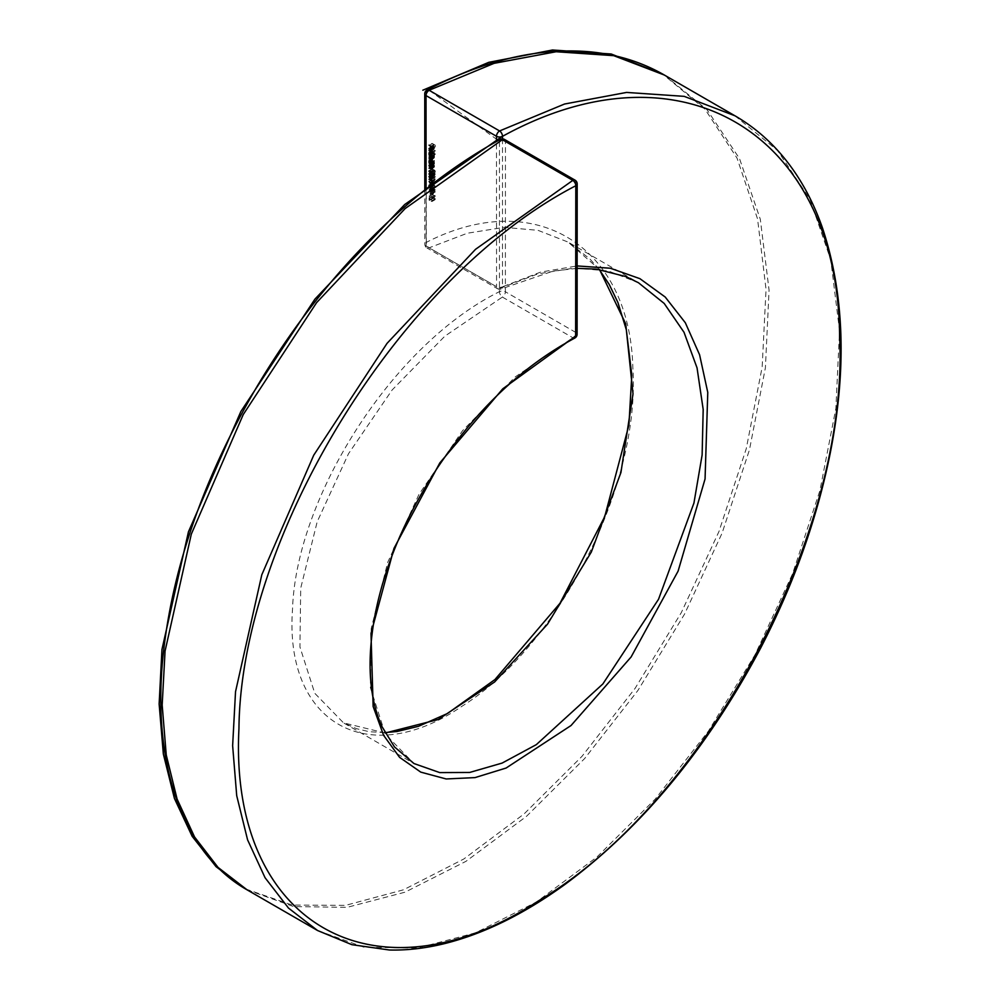 <?xml version="1.0" encoding="UTF-8"?>
<svg xmlns="http://www.w3.org/2000/svg" width="1000" height="1000" viewBox="0 0 1000 1000"><rect width="100%" height="100%" fill="white"/><g stroke="black" fill="none" stroke-linecap="round" stroke-linejoin="round"><path stroke-width="0.75" stroke-dasharray="5 3.75" d="M431.838 197.2L432.15 198.238L429.087 196.163L431.838 197.75L434.9 195.425L432.15 197.587M429.012 191.85L432.337 189.5L429.012 191.85L430.625 191.6L431.962 194.312L435.3 191.938L430.625 194L429.012 191.85M429.65 186.213L431.3 188.588L431.912 188.175L431.213 186.637L432.238 188.375L431.325 188.912L429.487 186.35M432.463 184.438L432.15 185.9L432.15 183.5L434.363 186.812L434.988 186.412L434.275 184.862L435.3 186.6L431.325 188.912L434.387 187.15L432.463 184.438L429.588 186.1M429.4 186.412L429.4 187.85L429.087 186.65M431.3 188.588L434.988 186.412L431.3 188.588M432.238 183.9L435.3 182.138L432.238 183.912M426.062 189.037L426.112 246.012A4.338 2.5 179.9 0 1 424.837 244.25A4.338 2.5 179.9 0 1 426.312 242.375L426.15 91.988A4.338 2.5 -0 0 0 425.913 92.125A4.338 2.5 -0 0 0 425.712 92.25A4.338 2.5 -0 0 0 425.513 92.413A4.338 2.5 -0 0 0 425.363 92.55A4.338 2.5 -0 0 0 424.75 93.825M424.8 190.05L424.837 244.25A4.338 4.338 0 0 0 427.013 248A4.338 2.5 120 0 1 426.112 246.012L496.562 286.688L496.488 141.525M429.8 188.4L432.238 191.8L429.087 189.988L429.8 190.075L429.8 188.4L432.863 186.637L435.3 189.963L432.238 191.737M430.112 194.025L430.425 195.562L430.112 194.025L433.175 192.25L430.425 194.2M431.912 200.7L431.213 199.15L432.238 200.888L431.325 201.438L429.4 198.725L429.087 200.188L429.087 197.787L431.3 201.1L434.988 198.925L431.912 200.7M432.463 196.962L432.15 198.425L432.15 196.025L434.363 199.338L434.988 198.925L434.275 197.387L435.3 199.125L431.325 201.438L434.387 199.662L432.463 196.962L429.4 198.725M577.188 183.9A4.338 2.5 0 0 0 575.913 182.138L575.837 332.463A4.338 2.5 -179.9 0 1 577.1 334.225M385.15 733.012L343.525 722.862L314.775 693.3L299.938 646.975L300.712 588.138L317.2 521.75L348.488 453.738L392.125 389.988L444.8 336.2L502.362 297.062A4.338 2.3 -117.7 0 1 499.45 291.663A4.338 2.5 180 0 1 505.375 291.775L505.45 141.45A4.338 2.5 0 0 0 499.45 141.375L499.45 291.663C391.55 345.2 295.975 498.237 292.538 609.138C284.075 722.812 368.05 770.863 462.337 706.012C557.15 646.6 640.9 487.013 632.837 367.362C629.625 245.238 534.338 186.812 426.312 242.375A4.338 2.375 -116.1 0 0 429.125 247.812L467.3 233.238L504.05 227.35L537.938 230.312L568 242.05L599.5 269.513M734.887 115.75L777.55 150.5L809.987 199.325L830.775 259.925L839.538 330.763L835.863 408.425L819.925 490.513L792.562 573.812L755 654.837L708.375 731.15L655.175 799.15L596.962 857L536.438 902.013L475.513 932.85L417.575 948.037L364.1 947.25L317.575 930.525M247.1 889.85L293.637 906.575L347.113 907.35L405.05 892.175L465.975 861.325L526.5 816.325L584.712 758.462L637.913 690.462L684.538 614.15L722.087 533.125L749.463 449.825L765.4 367.738L769.062 290.075L760.3 219.237L739.525 158.637L707.087 109.812L664.412 75.062M502.5 138.887L502.488 286.8L540.638 272.1L577.15 265.938M599.212 269.475L589.85 258.875L567.987 242.05L638.462 282.738L608.387 270.988L574.388 268.038L537.825 273.9L499.588 288.488L429.125 247.812A4.338 2.5 120 0 1 427.013 248L497.463 288.675A4.338 2.5 120 0 0 499.588 288.488A4.338 2.375 -116.1 0 0 501.538 288.812A4.338 2.375 -116.1 0 0 502.488 286.8A4.338 2.5 -0 0 1 496.562 286.688A4.338 2.5 120 0 0 497.463 288.675A4.338 4.338 0 0 0 501.538 288.812L553.112 271.1L577.15 268.363M384.925 732.613L369.15 731.7L356.475 728.662L343.512 722.862L413.975 763.538L385.25 734L370.387 687.638L371.188 628.7L387.725 562.275L419.012 494.3L462.562 430.688L515.112 376.987L572.825 337.738A4.338 2.3 -117.7 0 0 574.788 338.062M502.362 297.062L572.825 337.738A4.338 2.5 120 0 0 575.837 332.463L505.375 291.775A4.338 2.5 120 0 1 502.362 297.062M429.288 90.363L499.45 141.375A4.338 2.375 -118.6 0 1 500.312 139.412M427.075 89.987A4.338 2.425 -117.7 0 0 426.15 91.988M432.15 143.4L435.213 145.175L435.213 146.9L434.9 145.312L433.963 144.762L433.65 145.988L433.65 144.588L432.15 143.4L429.087 145.175M435.213 146.9L432.15 148.663M434.9 146.713L432.15 148.3M433.963 144.762L431.175 146.375M433.963 146.175L430.9 147.938M433.65 145.988L430.9 147.575M433.65 144.588L430.863 146.2M432.15 143.725L429.363 145.338M430.412 148.138L433.212 146.512L432.388 146.975L432.738 148.412L432.113 146.862L433.263 146.225L434.438 148.2L433.988 148.988L433.212 148.825L433.212 146.512L429.325 148.75M432.863 148.2L429.8 149.975M432.738 148.412L429.663 150.175M430.2 148L429.375 148.438M434.012 146.95L430.95 148.725M431.163 150.625L434.438 148.2L431.362 149.975M433.212 148.825L430.425 150.438L434.162 148.062L433.488 146.7L433.488 148.663L434.162 148.062L431.35 149.688M433.488 146.7L430.65 148.35M433.95 147.275L431.075 148.938M432.15 148.8L435.3 150.938L432.15 148.8L429.087 150.575M435.3 150.612L432.238 152.387M435.3 150.938L432.238 152.7M432.15 149.125L429.363 150.725M435.3 153.975L432.15 152.475L432.113 151.075L433.275 150.4L434.438 152.425L433.963 153.2L435.3 153.975L432.238 155.738M435.3 154.288L432.238 156.062M432.15 152.475L429.363 154.088M432.15 152.162L429.087 153.925M432.537 152.387L429.663 154.05M430.213 152.175L429.4 152.65M431.175 154.8L434.438 152.425L431.362 154.2M430.462 152.35L433.275 150.725L432.388 151.25L433.263 152.8L434.162 152.275L433.275 150.725L429.325 153.025M430.2 154.575L431.35 153.9M432.15 153.2L434.387 154.5L434.438 157.5L432.15 157.062L434.162 157.287L432.15 155.287L434.162 155.512L432.15 153.2L429.087 154.975M434.387 154.5L431.325 156.263M434.387 154.812L431.325 156.588M434 154.588L431.213 156.2M434.312 155.125L431.25 156.9M431.337 157.713L434.438 155.725L431.362 157.5M430.588 159.362L434.438 157.5L431.362 159.262M432.15 157.062L429.363 158.663M432.15 156.738L429.087 158.512M430.3 159.213L433.363 157.438L431.325 158.925M432.15 155.287L429.363 156.9M432.15 154.975L429.087 156.738M433.025 155.787L431.325 157.15M432.15 153.525L429.363 155.125M434.387 161.388L432.15 160.413L432.113 159.012L433.275 158.338L434.387 161.388L431.325 163.162M434.387 161.713L431.325 163.475M432.15 160.413L429.363 162.025M432.15 160.1L429.087 161.863M432.537 160.325L429.663 161.988M430.213 160.113L429.4 160.588M431.188 162.763L434.438 160.362L431.362 162.138M430.462 160.287L433.275 158.663L432.388 159.188L433.263 160.738L434.162 160.212L433.275 158.663L429.325 160.963M430.2 162.512L431.35 161.838M432.15 161.137L434.387 162.438L434.438 163.762L432.15 163.412L434.162 163.538L432.15 161.137L429.087 162.913M434.387 162.438L431.325 164.2M434.387 162.75L431.325 164.525M433.988 162.512L431.2 164.125M430.525 165.675L434.438 163.762L431.362 165.525M432.15 163.412L429.363 165.012M432.15 163.088L429.087 164.862M431.325 165.175L434.162 163.538L431.35 165.312M433.562 162.325L430.812 163.912M432.15 161.462L429.363 163.062M432.15 164.137L434.387 165.425L434.438 166.75L432.15 166.4L434.162 166.537L432.15 164.137L429.087 165.9M434.387 165.425L431.325 167.2M434.387 165.75L431.325 167.512M433.988 165.512L431.2 167.125M430.525 168.663L434.438 166.75L431.362 168.525M432.15 166.4L429.363 168.012M432.15 166.088L429.087 167.85M431.325 168.162L434.162 166.537L431.35 168.312M433.562 165.312L430.812 166.9M432.15 164.45L429.363 166.062M435.213 170.8L435.213 172.25L434.1 170.212L433.15 171.2L432.075 169.338L432.938 168.762L432.388 169.537L433.162 170.888L433.688 169.55L435.213 170.8L432.15 172.575M435.213 172.25L432.15 174.025M434.9 172.075L432.15 173.663M434.9 170.863L432.075 172.5M434.1 170.212L431.262 171.85M430.462 172.75L431.087 172.438M429.875 170.525L432.938 168.762L429.875 170.613M431.05 172.037L430.1 172.65M433.688 169.55L430.625 171.325M432.238 175.787L435.3 174.013L434.5 174.562L432.413 173.263L432.075 172.138L433.025 171.488L435.3 174.013L432.225 175.875M430.938 175.113L433.862 173.688L430.988 175.35M432.413 173.263L429.562 174.913M431.45 174.288L434.513 172.525L431.188 174.213M430.188 173.425L433.013 171.8L432.388 172.325L433.038 173.588L433.688 173.088L433.013 171.8L429.325 174.088M429.975 175.35L431.512 174.338M431.675 174.475L434.5 172.838L434.513 174.25L434.5 172.838L430.938 175.025M432.212 175.575L434.988 173.812L432.188 175.425M432.212 178.287L434.988 176.525L434.513 175.2L435.3 176.713L433.062 176.637L432.075 174.838L432.975 174.175L433.038 176.3L433.688 175.588L434.5 176.962L434.988 176.525L432.188 178.137M434.513 175.512L431.65 177.162M434.513 175.2L431.45 176.975M432.225 178.6L435.3 176.713L432.238 178.475M430.712 178.412L433.612 176.737L431.025 178.137M433.062 176.637L430.962 177.85M429.525 176.275L432.587 174.513L429.913 176.262M432.55 174.525L429.913 176.05M432.388 175.025L429.325 176.8M430.625 177.35L433.688 175.588L429.975 178.075M434 175.763L430.938 177.537M434.9 178.562L435.213 179.6L432.15 177.512L434.9 179.1L431.838 180.325M435.213 179.6L432.15 181.375M432.15 177.838L429.363 179.438M432.15 177.512L429.087 179.288M433.475 181.412L434.363 180.463L435.3 182.138L434.35 182.688L432.075 179.875L429.2 181.525L432.225 179.713L433.475 181.412L430.7 183.012M433.45 181.025L431.325 182.25L433.45 181.025M431.312 184.15L434.988 181.938L434.375 180.787L433.762 181.262L434.375 182.375L434.988 181.938L432.188 183.55M431.55 182.425L430.7 183.038M433.175 182.463L433.488 184L433.175 182.463L430.112 184.225M433.488 182.638L430.425 184.412M433.488 184L430.425 185.775M433.175 183.825L430.425 185.413M434.275 185.175L431.213 186.95M434.275 184.862L431.213 186.637M435.3 186.6L434.387 187.15L435.3 186.6M432.463 186.088L429.4 187.85M432.15 185.9L429.087 187.675M432.15 183.5L429.087 185.275M433.425 185.6L430.363 187.375M435.3 189.963L432.238 191.8M435.3 190.037L433.175 188.812L430.112 190.575M433.175 188.812L430.112 190.987M433.175 189.213L429.8 190.8M432.863 189.037L429.8 190.4M432.863 188.625L429.087 189.988M432.15 188.225L429.087 189.675M432.15 187.9L432.863 188.312L429.8 190.075M432.863 188.312L432.863 186.637M433.175 187.438L434.5 189.262L433.175 187.438L430.112 189.2L431.438 191.025L430.112 189.2M433.175 188.487L430.112 190.263M434.5 189.262L431.438 191.025M433.688 189.825L435.3 191.938L433.688 192.237L432.075 190.087L433.688 189.825L430.625 191.6M433.688 192.237L430.625 194M433.688 191.912L434.988 191.775L433.688 190.15L432.388 190.275L432.912 191.337L434.988 191.775L431.912 193.538L430.625 191.912L429.325 192.037L430.625 193.688L433.688 191.912M433.688 190.15L429.325 192.037L433.688 190.15M432.912 191.337L429.85 193.1M433.488 192.438L433.488 193.8L430.425 195.562M433.488 193.8L430.112 195.387M433.175 193.612L433.175 192.25M435.213 195.825L432.15 198.238M435.213 196.475L432.15 194.7L429.087 196.475M432.15 194.7L429.087 196.163M432.15 194.387L434.9 195.975L431.838 197.75M434.275 197.7L431.213 199.462M434.275 197.387L431.213 199.15M435.3 199.125L434.387 199.662L435.3 199.125M432.463 198.6L429.4 200.375M432.15 198.425L429.087 200.188M432.15 196.025L429.087 197.787M433.425 198.125L430.363 199.887M245.575 888.95L292.15 905.037L345.475 905.375L403.475 889.812L463.825 858.988L524.113 813.9L581.987 756.338L635.1 688.337L681.375 612.5L718.913 531.625L746.237 448.762L762.163 367.013L766.038 289.413L757.562 218.912L737.025 158.088L705.05 109.275L662.85 74.175M504.55 139.462A4.338 2.5 120 0 1 505.45 141.45L575.913 182.138A4.338 2.5 120 0 0 575.025 180.15M433.1 154.062L430.3 155.675M433.212 163.7L430.138 165.463M432.962 161.925L430.175 163.538M433.212 166.688L430.138 168.463M432.962 164.913L430.175 166.525M433.45 181.762L430.737 183.325M433.288 185.8L430.225 187.562M433.288 198.312L430.225 200.087M429.338 147.912L432.4 146.137M431.05 150.712L434.113 148.938M429.562 148.212L432.625 146.45M430.838 150.425L433.913 148.65M429.387 152.088L432.463 150.325M431.062 154.9L434.125 153.138M430.825 154.637L433.888 152.875M429.588 152.438L432.65 150.662M431.163 157.975L434.225 156.213M431.163 159.75L434.225 157.975M430.95 159.412L434.012 157.637M430.95 157.625L434.012 155.863M429.387 160.025L432.463 158.262M431.062 162.862L434.125 161.088M430.825 162.575L433.888 160.812M429.588 160.375L432.65 158.6M431.138 166.062L434.2 164.3M430.938 165.712L434 163.95M431.138 169.062L434.2 167.288M430.938 168.713L434 166.938M430.825 173.062L433.888 171.287M429.275 170.512L432.337 168.738M429.525 170.837L432.587 169.075M430.575 172.712L433.638 170.95M430.55 175.725L433.612 173.95M429.275 173.2L432.337 171.425M430.975 174.25L434.038 172.488M431.975 176.375L435.037 174.6M431.75 176.038L434.825 174.262M431.138 174.587L434.2 172.825M430.387 175.375L433.45 173.612M429.538 173.525L432.6 171.762M431.962 179.088L435.037 177.325M430.637 178.463L433.7 176.7M429.288 175.938L432.35 174.163M430.387 178.1L433.45 176.325M431.737 178.762L434.8 176.988M430.662 182.175L433.725 180.4M431.962 184.525L435.025 182.75M430.913 182.525L433.975 180.763M431.712 184.188L434.775 182.413M431.987 188.975L435.05 187.213M431.725 188.625L434.787 186.85M431.725 193.95L434.787 192.188M429.525 191.625L432.587 189.85M431.987 201.5L435.05 199.725M431.725 201.137L434.787 199.375"/><path stroke-width="1.5" d="M429.087 186.65L429.087 185.275L429.65 186.213M430.387 183.525L429.162 181.475L430.412 183.175L431.287 182.237L432.238 183.9L431.287 184.45L430.737 183.325M430.387 182.787L431.287 182.237L430.387 182.787M432.188 178.137L431.45 176.975L432.238 178.475L430 178.4L429.012 176.612L429.913 175.95L429.975 178.075L430.625 177.35L431.438 178.738L431.912 178.3L431.438 178.738M432.238 178.475L431.438 179.05L432.225 178.6M429.975 178.075L430.625 177.35M432.15 172.575L432.15 174.025L431.838 172.638L431.037 171.975L430.087 172.963L429.012 171.112L429.875 170.525L429.325 171.312L430.1 172.65L430.625 171.325L432.15 172.575M430.1 172.65L431.05 172.037M429.087 162.913L431.325 164.2L431.362 165.525L429.087 165.175L431.087 165.312L429.087 162.913M430.65 165.725L431.325 165.175M429.087 154.975L431.325 156.263L431.362 159.262L429.087 158.825L431.087 159.05L429.087 157.062L431.087 157.287L429.087 154.975M431.362 159.262L430.588 159.362M430.3 159.213L431.325 158.925M429.963 157.562L431.325 157.15M429.087 150.575L432.238 152.7L429.087 150.575M429.087 145.175L432.15 146.938L432.15 148.663L431.838 147.075L430.9 146.537L430.588 147.762L430.588 146.35L429.087 145.175M496.488 141.525L496.488 136.275L426.025 95.588A4.338 2.5 120 0 1 429.113 90.262L499.588 130.95L564.55 104.025L626.587 92.425L684.175 96.35L734.875 115.75L664.412 75.062L613.713 55.663L556.125 51.737L494.087 63.338L429.113 90.262A4.338 2.425 -117.7 0 0 427.075 89.987A4.338 4.338 0 0 0 424.75 93.825A4.338 2.5 -0 0 0 426.025 95.588L426.062 189.037M429.325 148.75L429.663 150.175L429.05 148.625L430.2 148L430.95 148.725L430.925 150.762L430.15 150.6L430.15 148.275L429.325 148.75L430.412 148.138M429.375 148.438L430.2 148M431.362 149.975L431.163 150.625M432.238 155.738L429.087 154.25L429.05 152.85L430.213 152.175L431.362 154.2L430.9 154.975L432.238 155.738M429.4 152.65L430.213 152.175M431.325 163.162L429.087 162.188L429.05 160.787L430.213 160.113L431.325 163.162M429.4 160.588L430.213 160.113M431.362 162.138L431.188 162.763M429.087 165.9L431.325 167.2L431.362 168.525L429.087 168.175L431.087 168.3L429.087 165.9M431.362 168.525L430.525 168.663M430.65 168.713L431.325 168.162M432.225 175.875L429.988 175.675L429.012 173.9L429.963 173.25L432.238 175.787L431.438 176.325L432.238 175.787M430.988 175.35L429.988 175.675L430.938 175.113M431.838 180.325L432.15 181.375L429.087 179.288L431.838 180.325M430.312 185.7L430.112 184.225L430.425 185.613M317.562 930.525L288.512 908.1L265.05 877.712L247.575 839.812L236.713 795.688L232.638 745.7L235.525 691.725L261.8 574.788L313.738 455.188L387.062 343.338L475.55 249.3L572.825 180.375L502.362 139.7L405.087 208.612L316.588 302.65L243.263 414.513L191.325 534.1L165.062 651.038L162.175 705.025L166.25 755L177.113 799.125L194.587 837.025L218.05 867.412L247.1 889.85L317.575 930.525L351.912 944.688L389.375 950C407.175 950.45 425.712 948.288 445 943.5C484.162 933.65 524.15 913.95 564.963 884.425C641.9 827.45 707.05 748.825 760.387 648.562C793.587 584.587 816.85 519.55 830.163 453.462C846.938 369.338 844.4 294.225 822.537 228.125C815.487 207.963 806.538 189.762 795.675 173.512C779.163 148.912 758.9 129.662 734.887 115.75M577.15 265.938L610.35 268.225L639.925 278.675L665.2 297.025L685.312 322.725L699.587 354.775L707.775 392.438L705.062 478.963L678.1 571.138L631.1 656.988L571.038 725.525L506.1 768.037L475.062 777.6L446.2 778.962L420.775 772.125L399.575 757.337L383.575 735.288L373.137 706.462L371 633.45L393.988 548.362L439.8 462.938L502.788 388.8L575.625 336.112L575.8 185.738C398.338 277.525 240.688 538.5 238.95 728.6C228.912 923.812 374.875 1007.837 539.35 900.337C703.225 803.138 849.737 534.712 839.6 336.238C837.987 132.487 680.288 38.375 502.5 136.337L502.5 138.887M599.5 269.513L625.712 323.787L633.013 393.85L620.925 472.55L591.312 552.05L547.487 624.225L494.613 681.988L438.188 719.525L385.15 733.012M574.788 338.062A4.338 4.338 0 0 0 577.1 334.225A4.338 2.5 -179.9 0 1 575.625 336.112A4.338 2.3 -117.7 0 1 574.788 338.062C522.337 366.312 476.562 409.588 437.45 467.85C405.487 516.575 384.7 565.525 375.075 614.725C366.637 660.263 368.913 697.513 381.912 726.488L394.462 746.9L413.975 763.538L439.762 772.6L469.65 772.463L502.1 763.088L536.337 744.625L602.875 683.938L658.525 599.288L693.938 503.05L702.125 454.988L703.188 409.475L697.05 367.9L684.013 332.275L664.188 303.438L638.462 282.738L625.925 276.588L596.362 269.113L577.15 268.363M426.15 91.988L429.288 90.363M500.312 139.412A4.338 4.338 0 0 1 504.55 139.462A4.338 2.5 120 0 0 502.362 139.7A4.338 2.375 -118.6 0 0 500.312 139.412C466.062 158.125 432.6 182 399.95 211.025C344.925 260.325 297.337 318.75 257.162 386.287C205.238 474.925 174.125 562.463 163.825 648.913C150.387 761.637 182.138 853.162 247.1 889.85M575.8 185.738A4.338 2.5 0 0 0 577.188 183.9A4.338 4.338 0 0 0 575.025 180.15A4.338 2.5 120 0 0 572.825 180.375A4.338 2.375 -118.6 0 1 575.8 185.738L575.8 185.738M502.5 136.337A4.338 2.425 -117.7 0 0 499.588 130.95A4.338 2.5 120 0 0 496.488 136.275A4.338 2.5 180 0 0 502.5 136.337M430.65 148.35L430.15 150.6M431.075 148.938L430.425 148.475M431.35 149.688L430.887 149.05M430.425 150.438L431.087 149.838L430.425 150.438M430.2 154.575L431.087 154.037L430.213 152.487L429.325 153.025L430.2 154.575L431.35 153.9M430.462 152.35L429.325 153.025M430.2 162.512L431.087 161.975L430.213 160.425L429.325 160.963L430.2 162.512L431.35 161.838M430.462 160.287L429.325 160.963M431.45 176.012L431.438 174.613L431.45 176.012L432.188 175.425M431.675 174.475L430.938 175.025M429.975 175.35L430.625 174.862L429.95 173.562L429.325 174.088L429.975 175.35L431.512 174.338M430.188 173.425L429.325 174.088M430.962 177.85L430 178.4M431.55 182.425L430.7 183.038L431.312 184.15L431.312 182.562L430.7 183.038M432.188 183.55L431.312 184.15M502.5 136.188L404.725 204.5L314.938 299.113L240.875 411.488L188.45 531.825L161.962 649.475L159.137 704L163.35 754.038L174.438 798.475L192.15 836.3L216.062 866.675L245.575 888.95M662.85 74.175L611.213 54.013L552.475 50L488.762 62.337L422.837 90.2M427.075 89.987C483.875 60.438 537.5 47.663 587.962 51.65C615.975 54.037 641.462 61.85 664.412 75.062M504.55 139.462L575.025 180.15M577.1 334.225L577.188 183.9M599.212 269.475L609.237 284.475L617.938 302.562L626.337 329.825L631.8 375.163L628.9 425.15L604.738 516.638L559.975 603.288L494.95 679.55L447.475 713.512L418.512 726.287L397.1 731.488L384.925 732.613M424.75 93.825L424.8 190.05"/></g></svg>
